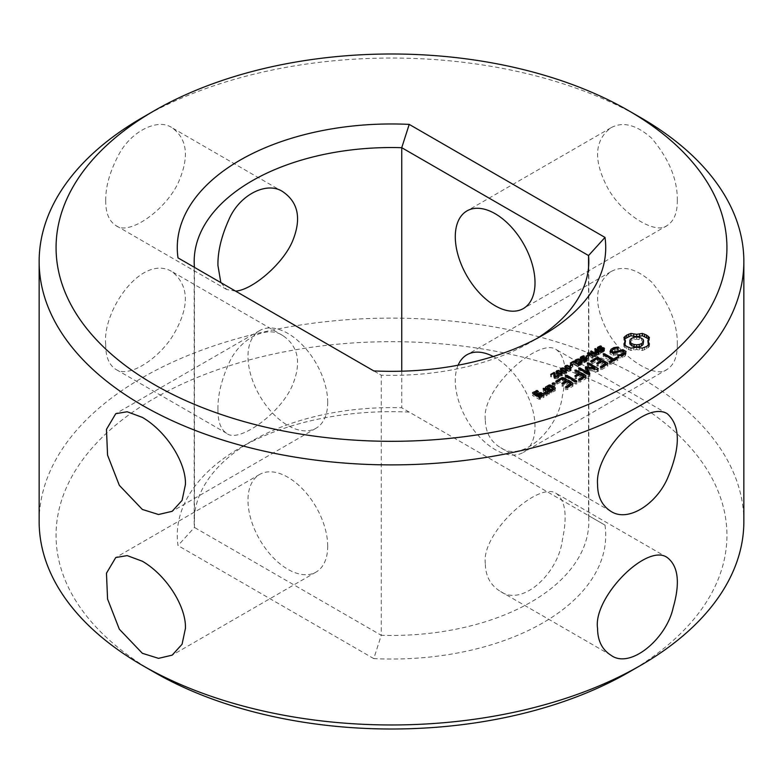 <?xml version="1.0" encoding="UTF-8"?>
<svg xmlns="http://www.w3.org/2000/svg" width="783" height="783" viewBox="0 0 783 783"><rect width="100%" height="100%" fill="white"/><g stroke="black" fill="none" stroke-linecap="round" stroke-linejoin="round"><path stroke-width="0.59" stroke-dasharray="3.92 2.94" d="M640.651 117.616A352.35 203.423 0 0 0 142.349 117.616M743.85 521.537A352.35 203.423 0 0 0 391.5 318.113A352.35 203.423 0 0 0 39.15 521.537M677.305 200.605C677.657 179.728 669.064 158.89 651.525 138.092C636.295 124.663 622.739 121.248 610.857 127.835C594.512 140.235 593.269 159.928 607.148 186.912C620.811 213.24 655.263 235.429 667.233 225.475C674.036 221.012 677.393 212.722 677.305 200.605M105.695 200.605C105.568 186.883 109.747 171.917 118.243 155.68C130.418 131.329 158.049 117.675 172.143 127.835C186.746 138.405 189.28 155.514 179.747 179.16C168.893 207.72 129.332 236.75 115.767 225.475C108.964 221.021 105.607 212.731 105.695 200.605M677.305 344.451C677.657 323.575 669.064 302.737 651.525 281.939C636.295 268.51 622.739 265.094 610.857 271.681C594.512 284.082 593.269 303.775 607.148 330.759C620.811 357.087 655.263 379.275 667.233 369.322C674.036 364.858 677.393 356.568 677.305 344.451M105.695 344.451C102.074 311.331 141.508 253.31 172.143 271.681C189.427 285.903 189.75 307.102 173.112 335.29C158.548 358.957 128.882 378.375 115.767 369.322C108.964 364.868 105.607 356.568 105.695 344.451M327.715 546.28A56.376 32.553 -120 0 0 303.109 489.541A56.376 32.553 -120 0 0 259.662 474.439A56.376 32.553 -120 0 0 259.662 539.536A56.376 32.553 -120 0 0 316.038 572.089A56.376 32.553 -120 0 0 327.715 546.28M327.715 402.433A56.376 32.553 -120 0 0 303.109 345.695A56.376 32.553 -120 0 0 259.662 330.592A56.376 32.553 -120 0 0 259.662 395.689A56.376 32.553 -120 0 0 316.038 428.242A56.376 32.553 -120 0 0 327.715 402.433M628.69 672.284A335.437 193.665 0 0 0 628.69 398.41A335.437 193.665 0 0 0 154.31 398.4A335.437 193.665 0 0 0 154.3 672.284M485.343 419.786C480.968 388.916 539.213 336.788 556.331 349.649C565.502 356.725 567.499 372.228 562.351 396.169C558.543 428.908 522.418 463.8 499.955 447.289C490.364 441.26 485.499 432.089 485.343 419.786M235.575 291.119L226.669 289.504L220.835 282.604M485.343 563.633C480.968 532.763 539.213 480.635 556.331 493.496C565.502 500.572 567.499 516.075 562.351 540.016C558.543 572.755 522.418 607.647 499.955 591.136C490.364 585.107 485.499 575.936 485.343 563.633M458.094 365.211A56.376 32.553 -120 0 0 473.245 429.397A56.376 32.553 -120 0 0 523.338 452.408A56.376 32.553 -120 0 0 535.014 426.598A56.376 32.553 -120 0 0 493.231 356.5M217.928 409.245C217.723 395.356 221.383 380.088 228.9 363.42C239.598 338.227 267.453 324.7 283.045 335.711C298.284 346.292 301.533 362.519 292.793 384.384C281.586 412.856 238.531 443.746 226.669 433.351C220.708 429.417 217.791 421.381 217.928 409.245M588.552 267.375L588.552 515.625L604.995 525.119A214.229 123.685 0 0 1 373.785 658.611L381.262 635.307A197.316 113.917 0 0 0 588.816 521.537A197.316 113.917 0 0 0 588.552 515.625L401.738 407.777A197.316 113.917 0 0 0 251.979 440.986A197.316 113.917 0 0 0 194.184 521.537A197.316 113.917 0 0 0 194.448 527.448L381.262 635.307L381.262 375.223L178.005 257.881M604.995 525.119L409.215 412.083A214.229 123.685 0 0 0 240.019 447.886A214.229 123.685 0 0 0 178.005 545.575L194.448 527.448L194.448 267.375M373.785 658.611L178.005 545.575M373.785 370.917L381.262 375.223A197.316 113.917 0 0 0 531.021 342.014A197.316 113.917 0 0 0 536.756 338.559M409.215 412.083L401.738 407.777L401.738 371.191M649.42 344.099L649.42 346.399L648.461 345.097M647.844 343.091L649.42 339.793L648.451 338.804M648.236 339.098L648.236 341.398M649.42 337.493L649.42 339.793M624.863 338.804L623.894 339.793L625.47 343.091M623.894 337.493L623.894 339.793M625.079 339.098L625.079 341.398M624.863 345.088L623.894 346.399L625.147 347.681L630.932 350.461L636.657 349.551L642.373 350.461L646.611 348.768L649.42 346.399M623.894 344.099L623.894 346.399M625.147 345.381L625.147 347.681M626.772 346.507L626.772 348.807M628.71 347.437L628.71 349.737M630.932 348.161L630.932 350.461M633.711 347.476L633.711 349.786M636.657 347.251L636.657 349.551M639.594 347.476L639.594 349.786M642.373 348.161L642.373 350.461M644.654 347.417L644.654 349.717M646.611 346.458L646.611 348.768M648.216 345.342L648.216 347.642M599.024 351.401L597.351 350.167L600.63 348.2L601.471 348.68L598.946 349.375L598.496 350.627L602.763 349.835L604.476 351.068L601.432 352.888L600.649 352.438L602.959 351.753L603.35 350.608L599.024 351.401L599.024 349.101M597.458 348.366L597.458 350.667L597.351 348.102M601.853 348.278L601.853 350.578M603.595 349.747L603.35 348.298M600.63 346.497L600.63 348.2M601.471 346.38L601.471 348.68M601.422 346.409L601.422 348.709M600.698 350.167L600.698 352.409M600.649 350.138L600.649 352.438M601.432 350.588L601.432 352.888M598.192 350.207L598.496 349.032M603.977 349.482L604.476 351.068L604.476 348.768M626.057 351.469L626.057 353.769L625.235 353.299M624.168 352.683L622.886 351.939L613.588 354.503L611.924 353.544L612.619 352.037L618.423 349.737L613.882 349.923L612.042 350.99M622.886 351.038L622.886 351.939M613.588 353.29L613.588 354.503M611.924 352.644L611.924 353.544M612.619 349.727L612.619 352.037M614.724 348.513L614.724 350.823M617.816 348.034L617.816 350.344M618.423 347.437L618.423 349.737M617.376 348.112L617.376 349.384M613.882 349.003L613.882 349.923M610.848 352.027L610.006 353.838L613.226 355.697L622.524 353.133L624.168 354.092M610.006 351.538L610.006 353.838M613.226 353.397L613.226 355.697M622.524 350.833L622.524 353.133M624.031 354.386L623.474 355.599L621.359 356.823L617.679 357.89L622.279 357.704L625 356.128L626.057 353.769M623.474 354.709L623.474 355.599M621.359 355.541L621.359 356.823M618.276 355.795L618.276 357.293M617.679 355.59L617.679 357.89M618.717 355.942L618.717 358.252M622.279 355.404L622.279 357.704M625 353.828L625 356.128M596.499 355.11L594.953 353.887L596.607 352.34L594.737 351.264L595.403 350.872L600.414 353.769L596.499 355.11L596.499 352.81M594.953 353.887L595.178 352.125M600.414 351.469L600.414 353.769M595.403 349.345L595.403 350.872M596.617 352.996L595.853 353.779L596.842 354.582L599.171 353.818L596.617 352.996L596.617 350.686L596.607 352.34M594.737 348.954L594.737 351.264M592.447 356.069L592.447 358.369L587.436 355.472L588.258 355.002L595.119 356.216L590.636 353.632L591.263 353.27L596.264 356.157L595.237 356.754L588.982 355.648L593.064 358.007L592.447 358.369M587.436 353.172L587.436 355.472M593.064 355.707L593.064 358.007M588.258 353.652L588.258 355.002M588.982 354.063L588.982 355.648M595.119 354.435L595.119 356.216M595.237 354.454L595.237 356.754M590.636 351.322L590.636 353.632M596.264 353.857L596.264 356.157M591.263 351.684L591.263 353.27M586.663 356.5L586.663 358.81L586.056 358.457L588.16 357.244L588.757 357.596L586.663 358.81M586.056 356.157L586.056 358.457M588.757 355.296L588.757 357.596M588.16 355.639L588.16 357.244M581.955 361.257L580.291 360.014L583.57 358.056L584.402 358.536L581.886 359.231L581.436 360.474L585.694 359.691L587.416 360.924L584.372 362.744L583.589 362.284L585.899 361.599L586.281 360.454L581.955 361.257L581.955 358.957M580.389 358.213L580.389 360.523L580.291 357.958M584.784 358.134L584.784 360.434M586.536 359.593L586.281 358.154M583.57 356.353L583.57 358.056M584.402 356.236L584.402 358.536M584.363 356.265L584.363 358.565M583.638 360.014L583.638 362.265M583.589 359.984L583.589 362.284M584.372 360.444L584.372 362.744M581.152 358.79L581.436 360.474L581.436 358.878M586.907 359.328L587.416 360.924L587.416 358.624M616.642 358.653L616.642 359.554L613.608 361.306L612.825 360.855M613.608 360.405L613.608 361.306M612.394 360.601L604.525 356.059L603.282 356.05L603.311 356.764L612.394 362.01L609.409 363.733L609.38 364.447L610.623 364.438L617.856 360.258L617.856 359.554L616.642 359.554M604.525 355.159L604.525 356.059M603.282 353.74L603.282 356.05M603.311 354.454L603.311 356.764M612.394 361.11L612.394 362.01M609.409 362.147L609.409 363.733M609.38 362.147L609.38 364.447M610.623 362.128L610.623 364.438M617.856 359.554L617.856 360.258M607.774 363.772L607.774 366.072L606.375 364.584M607.755 363.782L607.755 365.387M605.934 364.33L601.52 361.775M601.08 361.531L596.842 359.769L590.783 363.263L590.754 363.968L591.977 363.948L597.419 360.816L601.08 362.93L596.861 365.367L596.832 366.082L598.075 366.072L602.293 363.635L605.934 365.73L600.502 368.871L600.473 369.586L601.716 369.576L607.774 366.072M598.026 358.859L598.026 359.759M596.842 358.849L596.842 359.769M590.754 363.968L590.783 363.263M591.977 361.648L591.977 363.948M597.419 358.506L597.419 360.816M601.08 362.03L601.08 362.93M596.832 366.082L596.861 365.367M598.075 363.762L598.075 366.072M602.293 361.325L602.293 363.635M605.934 364.829L605.934 365.73M600.502 367.286L600.502 368.871M600.473 367.286L600.473 369.586M601.716 367.266L601.716 369.576M575.593 362.255L575.613 363.615L574.83 363.165L576.073 361.922L579.792 361.443L582.386 363.518L581.28 364.927L579.146 365.651L578.353 365.191L581.309 364.105L580.428 362.402L577.472 361.912L575.613 363.615M574.83 360.865L574.83 363.165M575.652 361.286L575.652 363.586M581.133 360.62L581.133 362L582.063 362.744L582.063 362.01M581.309 362.607L581.475 363.625M582.386 363.537L582.112 361.952M578.402 362.921L578.402 365.172M578.353 362.891L578.353 365.191M579.146 363.351L579.146 365.651M570.954 363.371L570.954 365.671L570.367 365.328L573.538 363.498L578.539 366.395L577.874 366.777L573.459 364.222L570.954 365.671M570.367 363.028L570.367 365.328M573.459 361.922L573.459 364.222M573.538 361.971L573.538 363.498M577.874 364.477L577.874 366.777M578.539 364.095L578.539 366.395M570.787 365.671L570.787 367.971L570.19 367.619L572.285 366.405L572.892 366.757L570.787 367.971M570.19 365.318L570.19 367.619M572.892 364.457L572.892 366.757M572.285 364.8L572.285 366.405M589.863 373.775L589.863 376.075L589.061 374.245M597.439 369.38L597.439 371.68L587.26 370.173M597.439 371.68L598.29 370.848L595.149 369.038M598.261 369.253L598.261 371.553M598.29 368.548L598.29 370.848M594.845 368.862L588.601 365.25L587.358 365.24L587.377 365.955L594.845 370.261L587.26 369.145M588.601 364.359L588.601 365.25M587.358 362.94L587.358 365.24M587.377 363.655L587.377 365.955M594.845 368.989L594.845 370.261M586.017 369.057L585.244 369.605L587.426 374.568L579.949 370.251L578.706 370.232L578.735 370.946L588.425 376.554L589.863 376.075M585.469 367.834L585.469 369.136M585.244 367.305L585.244 369.605M587.426 373.677L587.426 374.568M579.949 369.351L579.949 370.251M578.706 367.932L578.706 370.232M578.735 368.646L578.735 370.946M588.425 374.254L588.425 376.554M589.658 374.235L589.658 376.535M564.807 366.855L564.807 369.155L565.483 368.03L567.44 367.638L571.375 369.919L570.699 371.044L568.732 371.426L566.363 370.535L564.807 369.155L564.768 366.62M560.432 369.38L560.432 371.68L561.108 370.565L563.065 370.173L566.99 372.444L566.315 373.569L564.357 373.951L561.988 373.07L560.432 371.68L560.393 369.155M556.057 371.905L556.057 374.205L556.733 373.09L558.69 372.698L562.615 374.969L561.94 376.094L559.982 376.476L557.604 375.595L556.057 374.205L556.008 371.68M551.291 374.705L551.291 377.005L550.713 376.672L553.982 374.793M550.713 374.372L550.713 376.672M558.778 375.253L558.778 377.563L556.106 379.041L553.943 377.964L553.982 375.449L551.291 377.005M554.648 375.028L555.313 378.297L557.124 378.209L558.073 377.152L558.778 377.563M554.804 372.825L554.804 375.126M558.034 376.016L558.034 377.171M558.073 375.997L558.073 377.152M579.88 379.882L579.88 382.182L585.938 378.678L584.539 377.191M585.919 377.993L585.938 378.678M584.098 376.936L579.674 374.382M579.234 374.127L574.986 372.375L575.016 373.099L579.234 375.537L575.025 377.974L574.996 378.688L576.239 378.678L580.457 376.231L584.098 378.336L578.666 381.478L578.637 382.192L579.88 382.182M576.229 371.494L576.229 372.395M574.986 370.075L574.986 372.375M575.016 370.79L575.016 373.099M579.234 374.636L579.234 375.537M574.996 378.688L575.025 377.974M576.239 376.378L576.239 378.678M580.457 373.931L580.457 376.231M584.098 377.435L584.098 378.336M578.666 379.892L578.666 381.478M578.637 379.892L578.637 382.192M576.719 383.279L576.719 381.693L576.748 383.993L576.719 383.279L567.049 377.69L565.815 377.68L565.835 378.395L575.505 383.973L576.748 383.993M567.049 376.789L567.049 377.69M565.815 375.38L565.815 377.68M565.835 376.094L565.835 378.395M575.505 381.673L575.505 383.973M554.599 385.334L554.599 386.508L552.172 385.921L554.599 385.334L554.599 386.508M553.581 385.109L553.581 386.733M554.99 383.621L554.99 385.921M552.563 386.508L552.563 385.334M552.172 383.621L552.172 385.921M546.935 388.574L545.536 389.386L545.536 387.771L545.536 390.071L550.429 392.9L555.196 390.825L553.796 389.327M550.429 390.59L550.429 392.9M551.614 390.59L551.614 392.89M555.196 388.525L555.196 390.825M555.206 387.839L555.206 390.14M553.385 389.092L550.302 387.311L547.356 388.339M550.302 386.411L550.302 387.311M549.118 386.391L549.118 387.321M545.536 389.386L545.536 390.071M566.872 387.389L566.872 389.689L572.931 386.195L571.521 384.698M572.931 383.885L572.931 386.195M572.911 383.895L572.911 385.5M571.091 384.453L566.667 381.898M566.236 381.644L561.988 379.882L555.94 383.376L555.901 384.091L557.134 384.071L562.566 380.93L566.236 383.044L562.018 385.481L561.988 386.205L563.231 386.185L567.45 383.748L571.091 385.853L565.659 388.985L565.629 389.709L566.872 389.689M563.173 378.982L563.173 379.882M561.988 378.962L561.988 379.882M555.94 381.791L555.94 383.376M555.901 381.791L555.901 384.091M557.134 381.771L557.134 384.071M562.566 378.629L562.566 380.93M566.236 382.153L566.236 383.044M561.988 386.205L562.018 385.481M563.231 383.885L563.231 386.185M567.45 381.448L567.45 383.748M571.091 384.952L571.091 385.853M565.659 387.399L565.659 388.985M565.629 387.399L565.629 389.709M549.323 391.911L549.323 394.211L549.343 393.526L547.219 392.303M549.343 391.226L549.343 393.526M545.682 391.412L544.439 390.697L543.245 390.707L543.226 391.392L545.682 392.812M544.439 389.797L544.439 390.697M543.245 389.102L543.245 390.707M543.226 389.092L543.226 391.392M545.604 393.624L545.467 394.926L543.921 394.877L543.823 395.846L547.131 395.484L547.307 393.751L549.323 394.211M545.467 393.624L545.467 394.926M543.921 393.546L543.921 394.877M543.823 393.546L543.823 395.846M546.299 393.663L546.299 395.963M547.131 393.174L547.131 395.484M547.307 391.451L547.307 393.751M548.129 391.921L548.129 394.231M543.97 395.004L543.97 397.304L542.57 395.806M543.979 394.319L543.979 396.619M542.159 395.572L539.781 394.886L538.038 395.895M540.965 393.986L540.965 394.886M539.781 393.986L539.781 394.886M537.598 396.149L536.825 396.599L534.456 395.229L536.795 393.878L538.469 394.143L538.489 393.457L536.218 392.831L534.456 393.849M536.825 395.699L536.825 396.599M534.456 394.329L534.456 395.229M536.795 391.578L536.795 393.878M537.275 391.852L537.275 394.152M538.469 391.843L538.469 394.143M538.489 391.148L538.489 393.457M537.402 391.852L537.402 392.821M536.218 391.911L536.218 392.831M534.035 394.094L532.636 395.581L539.213 399.379L543.97 397.304M532.636 395.581L532.646 394.896M539.213 397.079L539.213 399.379M540.397 397.069L540.397 399.369M629.747 343.091L631.773 340.272L636.657 339.108L641.541 340.272L643.567 343.091M565.727 367.834L565.727 369.145L567.049 370.144L569.486 370.946L570.464 369.919L567.44 368.176L566.05 368.353L565.727 369.145L565.649 367.785M570.523 368.832L570.464 367.619M561.352 370.359L561.352 371.68L563.594 373.158L566.148 372.865L563.055 370.702L561.665 370.888L561.352 371.68L561.274 370.31L561.245 371.396M566.148 371.357L566.08 370.144M556.967 372.884L557.447 374.666L560.021 375.957L561.382 375.771L561.705 374.979L558.68 373.227L557.29 373.413L556.967 374.205L556.899 372.835M561.773 373.882L561.705 372.679M553.385 390.492L551.036 391.843L547.356 389.719L549.695 388.368L553.385 390.492L553.385 389.572M542.159 396.971L539.82 398.322L538.038 397.294L540.378 395.944L542.159 396.971L542.159 396.051M630.256 339.293L630.256 341.594M631.773 337.972L631.773 340.272M634.054 337.101L634.054 339.401M636.657 336.807L636.657 339.108M639.251 337.101L639.251 339.401M641.541 337.972L641.541 340.272M643.058 339.293L643.058 341.594M597.175 350.363L597.175 352.663M599.171 352.184L599.171 353.818M551.036 390.59L551.036 391.843M547.356 388.818L547.356 389.719M549.695 386.058L549.695 388.368M539.82 397.069L539.82 398.322M538.038 396.394L538.038 397.294M540.378 393.643L540.378 395.944M597.899 348.778L597.899 351.078M600.316 348.875L600.316 351.175M601.119 348.572L601.119 350.872M597.644 348.592L597.644 349.609M602.695 348.112L602.695 350.412M598.378 347.505L598.378 349.042M599.455 346.83L599.455 348.533M602.959 350.079L602.959 351.753M601.853 350.481L601.853 352.203M600.052 346.634L600.052 348.934M598.946 347.075L598.946 349.375M602.46 350.285L602.46 352.585M603.536 349.776L603.536 352.086M599.152 349.101L599.152 350.813M599.895 348.993L599.895 350.676M600.551 348.787L600.551 350.422M602.763 348.112L602.763 349.835M601.285 348.504L601.285 350.128M595.628 352.477L595.628 354.787M597.429 354.601L597.419 355.13M595.119 352.056L595.119 354.356M598.212 352.644L598.212 354.944M599.054 352.252L599.054 354.552M595.941 351.224L595.941 352.722M580.839 358.634L580.839 360.934M583.247 358.731L583.247 361.032M584.059 358.418L584.059 360.718M580.575 358.438L580.575 359.456M585.625 357.958L585.625 360.258M581.319 357.351L581.319 358.888M582.395 356.686L582.395 358.389M585.899 359.926L585.899 361.599M584.784 360.337L584.784 362.059M582.992 356.49L582.992 358.79M581.886 356.931L581.886 359.231M585.4 360.131L585.4 362.431M586.467 359.632L586.467 361.932M582.092 358.957L582.092 360.669M582.836 358.849L582.836 360.523M583.492 358.643L583.492 360.268M585.694 357.968L585.694 359.691M584.226 358.35L584.226 359.974M575.016 360.963L575.016 362.881M575.945 360.542L575.945 362.842M575.26 361.11L575.26 362.568M576.68 359.926L576.68 362.235M577.472 359.612L577.472 361.912M576.073 360.395L576.073 361.922M578.392 359.514L578.392 361.815M577.218 359.691L577.218 361.433M579.381 359.661L579.381 361.961M578.48 359.514L578.48 361.266M580.428 360.102L580.428 362.402M579.792 359.788L579.792 361.443M581.192 360.689L581.192 362.989M580.751 362.891L580.751 364.575M579.723 363.224L579.723 364.986M581.28 362.627L581.28 364.927M580.379 363.038L580.379 365.338M568.771 370.907L568.732 371.426M566.363 368.235L566.363 370.535M570.699 368.734L570.699 371.044M569.818 367.051L569.818 368.539M567.44 368.176L567.44 367.638M564.357 371.651L564.357 373.951M561.988 370.76L561.988 373.07M566.315 371.269L566.315 373.569M565.443 369.576L565.443 371.064M563.055 370.702L563.065 370.173M559.982 374.176L559.982 376.476M557.604 373.295L557.604 375.595M561.94 373.794L561.94 376.094M561.068 372.111L561.068 373.589M558.68 373.227L558.69 372.698M553.884 375.468L553.884 376.222M554.707 373.579L554.707 375.879M553.943 375.664L553.943 377.964M554.198 376.055L554.198 378.355M555.313 376.662L555.313 378.297M554.658 376.408L554.658 378.708M556.184 376.731L556.184 378.502M556.106 376.731L556.106 379.041M557.124 376.515L557.124 378.209M557.682 377.768L557.682 378.551M558.357 375.752L558.357 378.052M596.303 352.761L596.303 354.376M596.842 352.849L596.842 354.582M595.971 352.653L595.971 354.102M595.853 352.604L595.853 353.779M596.029 351.107L596.029 353.417M598.515 352.526L598.515 354.2M597.948 352.732L597.948 354.474M566.207 368.147L566.207 369.605M566.05 366.053L566.05 368.353M566.726 365.818L566.726 368.127M568.223 366.141L568.223 368.441M569.133 366.63L569.133 368.93M569.965 367.158L569.965 369.459M570.132 368.999L570.132 370.721M569.486 369.136L569.486 370.946M567.969 368.959L567.969 370.633M567.049 368.597L567.049 370.144M561.822 370.672L561.822 372.14M561.665 368.578L561.665 370.888M562.351 368.353L562.351 370.653M563.848 368.666L563.848 370.976M564.758 369.155L564.758 371.455M565.59 369.684L565.59 371.984M565.757 371.524L565.757 373.246M565.101 371.661L565.101 373.471M564.396 371.661L564.396 373.432M563.594 371.485L563.594 373.158M562.664 371.122L562.664 372.669M557.447 373.197L557.447 374.666M557.29 371.113L557.29 373.413M557.966 370.878L557.966 373.178M559.473 371.201L559.473 373.501M560.383 371.68L560.383 373.98M561.215 372.209L561.215 374.509M561.382 374.049L561.382 375.771M560.726 374.186L560.726 375.997M560.021 374.186L560.021 375.957M559.219 374.01L559.219 375.683M558.289 373.648L558.289 375.194M259.662 474.439L115.767 557.525M316.038 572.089L172.143 655.165M259.662 330.592L115.767 413.678M316.038 428.242L172.143 511.319M667.233 413.678L556.331 349.649M610.857 511.319L499.955 447.289M610.857 127.835L466.962 210.911M667.233 225.475L523.338 308.561M283.045 191.864L172.143 127.835M226.669 289.504L115.767 225.475M667.233 557.525L556.331 493.496M610.857 655.165L499.955 591.136M610.857 271.681L466.962 354.758M667.233 369.322L523.338 452.408M283.045 335.711L172.143 271.681M226.669 433.351L115.767 369.322M588.816 261.463L588.816 521.537M194.184 261.463L194.184 521.537M531.021 342.014L542.981 335.114M597.341 350.285L597.341 347.985M603.624 350.99L603.624 349.727M604.496 350.892L604.496 348.592M580.281 360.141L580.281 357.841M586.555 360.836L586.555 359.583M581.133 360.063L581.133 358.78M587.436 360.748L587.436 358.438M553.826 377.161L553.826 374.861M251.979 440.986L240.019 447.886M565.629 368.871L565.629 367.765M570.553 370.202L570.553 367.902M566.178 372.728L566.178 370.428M556.87 373.922L556.87 372.816M561.803 375.253L561.803 372.953"/><path stroke-width="1.17" d="M142.349 561.235L127.179 555.607L115.767 557.525L106.468 573.195L107.565 599.005L119.319 629.18L142.349 653.296L158.528 658.356L172.143 655.165L182.067 644.262L185.424 628.426C186.374 607.451 167.229 575.711 142.349 561.235M142.349 417.388L127.179 411.76L115.767 413.678L106.468 429.348L107.565 455.158L119.319 485.333L142.349 509.449L158.528 514.509L172.143 511.319L182.067 500.415L185.424 484.579C186.374 463.605 167.229 431.864 142.349 417.388M154.31 110.716L142.349 117.616A352.35 203.423 0 0 0 39.15 261.463A352.35 203.423 0 0 0 142.349 405.31A352.35 203.423 0 0 0 526.342 449.403A352.35 203.423 0 0 0 743.85 261.463A352.35 203.423 0 0 0 640.651 117.616L628.69 110.716A335.437 193.665 0 0 0 154.31 110.716A335.437 193.665 0 0 0 154.31 384.59A335.437 193.665 0 0 0 628.69 384.59A335.437 193.665 0 0 0 628.69 110.716M39.15 261.463L39.15 521.537A352.35 203.423 0 0 0 142.349 665.384A352.35 203.423 0 0 0 640.651 665.384A352.35 203.423 0 0 0 743.85 521.537L743.85 261.463M154.31 672.284L154.31 672.284A335.437 193.665 0 0 0 154.31 672.284L142.349 665.384L154.31 672.284A335.437 193.665 0 0 0 628.69 672.284L640.651 665.384M597.576 484.579C594.512 451.791 645.006 400.152 667.233 413.678C680.417 425.521 680.672 446.692 668.007 477.17C657.377 503.107 628.485 522.966 610.857 511.319C602.058 505.701 597.625 496.794 597.576 484.579M597.576 628.426C592.751 597.928 646.66 542.629 667.233 557.525C678.332 566.06 680.29 582.846 673.126 607.853C666.49 638.85 629.972 669.651 610.857 655.165C602.058 649.547 597.635 640.641 597.576 628.426M535.014 282.751A56.376 32.553 -120 0 0 510.399 226.013A56.376 32.553 -120 0 0 466.962 210.911A56.376 32.553 -120 0 0 466.962 276.007A56.376 32.553 -120 0 0 523.338 308.561A56.376 32.553 -120 0 0 535.014 282.751M220.835 282.604L217.928 265.398C217.723 251.509 221.383 236.241 228.9 219.573C239.598 194.38 267.453 180.853 283.045 191.864C298.284 202.445 301.533 218.672 292.793 240.538C283.671 263.323 252.606 289.984 235.575 291.119M493.231 356.5A56.376 32.553 -120 0 0 466.962 354.758A56.376 32.553 -120 0 0 458.094 365.211M373.785 370.917A214.229 123.685 0 0 0 542.981 335.114A214.229 123.685 0 0 0 604.995 237.425L409.215 124.389A214.229 123.685 0 0 0 178.005 257.881L373.785 370.917M649.42 344.099L647.844 340.791L649.42 337.493L646.543 335.085L642.373 333.431L636.657 334.331L630.932 333.431L626.772 335.085L623.894 337.493L625.47 340.791L623.894 344.099L626.772 346.507L630.932 348.161L636.657 347.251L642.373 348.161L646.611 346.458L649.42 344.099M599.024 349.101L597.351 347.867L600.63 345.9L601.471 346.38L598.946 347.075L598.496 348.327L602.763 347.535L604.476 348.768L601.432 350.588L600.649 350.138L602.959 349.443L603.35 348.298L599.024 349.101M598.222 347.769L598.496 349.032M603.977 349.482L603.977 347.867L604.476 348.768M603.595 349.747L603.35 348.298M626.057 351.469L622.886 349.639L613.588 352.203L611.924 351.244L612.619 349.727L614.724 348.513L617.816 348.034L618.423 347.437L617.376 347.084L613.882 347.623L611.063 349.247L610.006 351.538L613.226 353.397L622.524 350.833L624.168 351.782L623.474 353.299L621.359 354.513L618.276 354.993L617.679 355.59L618.717 355.942L622.279 355.404L625 353.828L626.057 351.469M596.499 352.81L594.953 351.587L596.607 350.03L594.737 348.954L595.403 348.572L600.414 351.469L596.499 352.81M594.953 351.587L595.178 352.125M592.447 356.069L587.436 353.172L588.258 352.702L595.119 353.916L590.636 351.322L591.263 350.97L596.264 353.857L595.237 354.454L588.982 353.348L593.064 355.707L592.447 356.069M586.663 356.5L586.056 356.157L588.16 354.944L588.757 355.296L586.663 356.5M581.955 358.957L580.291 357.714L583.57 355.756L584.402 356.236L581.886 356.931L581.436 358.174L585.694 357.381L587.416 358.624L584.372 360.444L583.589 359.984L585.899 359.299L586.281 358.154L581.955 358.957M581.152 357.616L581.436 358.878M586.907 359.328L586.907 357.714L587.416 358.624M586.536 359.593L586.281 358.154M616.642 357.254L613.608 359.006L604.525 353.759L603.282 353.74L603.311 354.454L612.394 359.7L609.409 361.433L609.38 362.147L610.623 362.128L617.856 357.948L617.856 357.254L616.642 357.254L616.642 358.653M607.774 363.772L607.755 363.077L598.026 357.459L596.842 357.469L590.783 360.963L590.754 361.668L591.977 361.648L597.419 358.506L601.08 360.63L596.861 363.067L596.832 363.782L598.075 363.762L602.293 361.325L605.934 363.429L600.502 366.571L600.473 367.286L601.716 367.266L607.774 363.772M575.613 361.315L574.83 360.865L575.593 359.945L578.48 358.966L581.133 359.7L582.386 361.217L581.28 362.627L579.146 363.351L578.353 362.891L580.751 362.275L581.192 360.689L577.472 359.612L575.613 361.315L575.593 359.945M582.386 361.257L582.112 361.952M581.309 362.607L581.475 361.266M570.954 363.371L570.367 363.028L573.538 361.198L578.539 364.095L577.874 364.477L573.459 361.922L570.954 363.371M570.787 365.671L570.19 365.318L572.285 364.105L572.892 364.457L570.787 365.671M587.26 367.873L597.439 369.38L598.29 368.548L588.601 362.95L587.358 362.94L587.377 363.655L594.845 367.961L585.469 366.826L587.426 372.268L579.949 367.941L578.706 367.932L578.735 368.646L588.425 374.254L589.863 373.775L587.26 367.873L587.26 370.173L589.061 374.245M564.807 366.855L565.483 365.73L567.44 365.338L571.375 367.619L570.699 368.734L568.732 369.126L566.363 368.235L564.768 366.62M560.432 369.38L561.108 368.255L563.065 367.863L566.99 370.144L566.315 371.269L564.357 371.651L561.988 370.76L560.393 369.155M556.057 371.905L556.733 370.79L558.69 370.398L562.615 372.669L561.94 373.794L559.982 374.176L557.604 373.295L556.008 371.68M551.291 374.705L550.713 374.372L554.11 372.414L554.804 372.825L555.313 375.997L557.124 375.909L558.073 374.851L558.778 375.253L556.106 376.731L554.658 376.408L553.845 375.243L553.982 373.148L551.291 374.705M554.648 374.313L554.755 376.457M579.88 379.882L585.938 376.378L585.919 375.683L576.229 370.095L574.986 370.075L575.016 370.79L579.234 373.227L575.025 375.674L574.996 376.388L576.239 376.378L580.457 373.931L584.098 376.036L578.666 379.178L578.637 379.892L579.88 379.882M576.748 381.693L576.719 380.969L567.049 375.39L565.815 375.38L565.835 376.094L575.505 381.673L576.748 381.693L576.719 380.969M554.599 384.208L552.172 383.621L554.599 383.024L554.599 384.208L554.599 383.024M545.536 387.761L550.429 390.59L551.614 390.59L555.196 388.525L555.206 387.839L550.302 385.011L549.118 385.011L545.536 387.086L545.536 387.761L545.536 387.086M566.872 387.389L572.931 383.885L572.911 383.2L563.173 377.582L561.988 377.582L555.94 381.076L555.901 381.791L557.134 381.771L562.566 378.629L566.236 380.744L562.018 383.181L561.988 383.895L563.231 383.885L567.45 381.448L571.091 383.553L565.659 386.685L565.629 387.399L566.872 387.389M549.323 391.911L549.343 391.226L544.439 388.397L543.245 388.407L543.226 389.092L545.682 390.511L545.467 392.626L543.921 392.567L543.823 393.546L547.131 393.174L547.307 391.451L549.323 391.911M543.97 395.004L543.979 394.319L540.965 392.577L536.825 394.299L534.456 392.929L536.795 391.578L538.469 391.843L537.402 390.521L532.646 392.596L532.636 393.281L539.213 397.079L543.97 395.004M588.552 267.375L588.552 255.552L401.738 147.693A197.316 113.917 0 0 0 194.184 261.463A197.316 113.917 0 0 0 194.448 267.375M536.756 338.559A197.316 113.917 0 0 0 588.816 261.463A197.316 113.917 0 0 0 588.552 255.552L604.995 237.425M401.738 371.191L401.738 147.693L409.215 124.389M648.461 345.097L647.844 340.791M648.236 342.494L648.236 344.794M648.451 338.804L642.373 335.731L636.657 336.641L630.932 335.731L624.863 338.804M648.167 336.21L648.167 338.51M646.543 335.085L646.543 337.385M644.595 334.145L644.595 336.455M642.373 333.431L642.373 335.731M639.594 334.106L639.594 336.406M636.657 334.331L636.657 336.641M633.711 334.106L633.711 336.406M630.932 333.431L630.932 335.731M628.71 334.145L628.71 336.455M626.772 335.085L626.772 337.385M625.147 336.21L625.147 338.51M625.47 340.791L624.863 345.088M625.079 342.494L625.079 344.794M600.63 345.9L600.63 346.497M625.235 353.299L624.168 352.683M622.886 349.639L622.886 351.038M613.588 352.203L613.588 353.29M611.924 351.244L611.924 352.644M617.376 347.084L617.376 348.112M613.882 347.623L613.882 349.003M612.042 350.99L610.848 352.027M611.063 349.247L611.063 351.557M624.168 351.782L624.031 354.386M623.474 353.299L623.474 354.709M621.359 354.513L621.359 355.541M618.276 354.993L618.276 355.795M595.403 348.572L595.403 349.345M596.607 350.03L595.971 351.802L597.429 352.301L599.171 351.518L599.171 352.184M588.258 352.702L588.258 353.652M588.982 353.348L588.982 354.063M595.119 353.916L595.119 354.435M591.263 350.97L591.263 351.684M588.16 354.944L588.16 355.639M583.57 355.756L583.57 356.353M613.608 359.006L613.608 360.405M604.525 353.759L604.525 355.159M612.394 359.7L612.394 361.11M609.409 361.433L609.409 362.147M617.856 357.254L617.856 357.948M607.755 363.077L607.755 363.782M598.026 357.459L598.026 358.859M596.842 357.469L596.842 358.849M590.783 360.963L590.783 361.668M601.08 360.63L601.08 362.03M596.861 363.067L596.861 363.782M605.934 363.429L605.934 364.829M600.502 366.571L600.502 367.286M581.133 362L582.063 362.744M573.538 361.198L573.538 361.971M572.285 364.105L572.285 364.8M588.601 362.95L588.601 364.359M594.845 367.961L594.845 368.989M587.26 369.145L586.017 369.057M586.32 366.708L586.32 369.008M585.469 366.826L585.469 367.834M587.426 372.268L587.426 373.677M579.949 367.941L579.949 369.351M553.982 373.148L553.884 376.222M553.982 374.793L554.648 375.028M554.11 372.414L554.11 374.714M558.034 374.871L558.034 376.016M558.073 374.851L558.073 375.997M585.919 375.683L585.919 376.388M576.229 370.095L576.229 371.494M579.234 373.227L579.234 374.636M575.025 375.674L575.025 376.388M584.098 376.036L584.098 377.435M578.666 379.178L578.666 379.892M567.049 375.39L567.049 376.789M553.581 382.809L553.581 384.433M552.563 383.024L552.563 384.208M550.302 385.011L550.302 386.411M549.118 385.011L549.118 386.391M572.911 383.2L572.911 383.895M563.173 377.582L563.173 378.982M561.988 377.582L561.988 378.962M555.94 381.076L555.94 381.791M566.236 380.744L566.236 382.153M562.018 383.181L562.018 383.895M571.091 383.553L571.091 384.952M565.659 386.685L565.659 387.399M547.219 392.303L545.682 391.412M544.439 388.397L544.439 389.797M543.245 388.407L543.245 389.102M545.682 390.511L545.604 393.624M545.467 392.626L545.467 393.624M543.921 392.567L543.921 393.546M540.965 392.577L540.965 393.986M539.781 392.586L539.781 393.986M536.825 394.299L536.825 395.699M534.456 392.929L534.456 394.329M537.402 390.521L537.402 391.852M536.218 390.531L536.218 391.911M532.646 392.596L532.646 393.281M641.541 345.92L639.251 346.791L634.054 346.791L630.256 344.598L629.747 343.091L630.256 339.293L634.054 337.101L639.251 337.101L643.058 339.293L643.567 340.791L643.058 344.598L641.541 345.92L641.541 343.61L639.251 344.491L639.251 346.791M639.251 344.491L636.657 344.784L636.657 347.084M636.657 344.784L634.054 344.491L634.054 346.791M634.054 344.491L631.773 343.61L631.773 345.92M631.773 343.61L630.256 342.298L630.256 344.598M630.256 342.298L629.747 340.791M643.567 340.791L643.058 344.598M643.058 342.298L641.541 343.61M599.171 351.518L596.617 350.686M565.649 366.434L568.771 368.607L570.523 368.039L569.133 366.63L566.726 365.818L565.649 366.434L565.727 367.834M570.523 368.832L570.464 367.619M561.274 368.959L564.396 371.132L566.148 370.565L564.758 369.155L562.351 368.353L561.274 368.959L561.352 370.359M556.899 371.485L560.021 373.657L561.773 373.09L560.383 371.68L557.966 370.878L556.899 371.485L556.967 372.884M561.773 373.882L561.705 372.679M553.385 388.192L551.036 389.543L547.356 387.419L549.695 386.058L553.385 388.192L553.385 389.572M551.036 389.543L551.036 390.59M547.356 387.419L547.356 388.818M542.159 394.671L539.82 396.022L538.038 394.994L540.378 393.643L542.159 394.671L542.159 396.051M539.82 396.022L539.82 397.069M538.038 394.994L538.038 396.394M597.644 347.309L597.644 348.592M598.378 346.742L598.378 347.505M599.455 346.233L599.455 346.83M602.959 349.443L602.959 350.079M601.853 349.903L601.853 350.481M599.152 348.513L599.152 349.101M599.895 348.376L599.895 348.993M600.551 348.122L600.551 348.787M602.763 347.535L602.763 348.112M601.285 347.828L601.285 348.504M595.941 350.422L595.941 351.224M580.575 357.156L580.575 358.438M581.319 356.588L581.319 357.351M582.395 356.089L582.395 356.686M585.899 359.299L585.899 359.926M584.784 359.759L584.784 360.337M581.152 357.89L581.152 358.79M582.092 358.369L582.092 358.957M582.836 358.223L582.836 358.849M583.492 357.968L583.492 358.643M585.694 357.381L585.694 357.968M584.226 357.674L584.226 358.35M575.26 360.268L575.26 361.11M576.073 359.612L576.073 360.395M577.218 359.133L577.218 359.691M578.48 358.966L578.48 359.514M579.792 359.143L579.792 359.788M581.133 359.7L581.133 360.62M582.063 360.444L582.063 362.01M580.751 362.275L580.751 362.891M579.723 362.686L579.723 363.224M565.483 365.73L565.483 367.658M569.818 366.229L569.818 367.051M567.44 365.338L567.44 365.876M561.108 368.255L561.108 370.183M565.443 368.764L565.443 369.576M563.065 367.863L563.065 368.401M556.733 370.79L556.733 372.708M561.068 371.289L561.068 372.111M558.69 370.398L558.69 370.927M553.884 373.922L553.884 375.468M554.648 374.666L554.648 376.398M555.313 375.997L555.313 376.662M556.184 376.202L556.184 376.731M557.124 375.909L557.124 376.515M557.682 375.468L557.682 376.251M596.303 352.076L596.303 352.761M596.842 352.281L596.842 352.849M595.971 351.802L595.971 352.653M595.853 351.479L595.853 352.604M598.515 351.9L598.515 352.526M597.948 352.174L597.948 352.732M597.429 352.301L597.429 352.83M566.207 367.305L566.207 368.147M565.649 366.708L565.649 367.785M570.132 368.411L570.132 368.999M569.486 368.646L569.486 369.136M568.771 368.607L568.771 369.126M567.969 368.333L567.969 368.959M567.049 367.844L567.049 368.597M561.822 369.84L561.822 370.672M565.757 370.946L565.757 371.524M565.101 371.171L565.101 371.661M564.396 371.132L564.396 371.661M563.594 370.858L563.594 371.485M562.664 370.369L562.664 371.122M557.447 372.365L557.447 373.197M556.899 371.768L556.899 372.835M561.382 373.471L561.382 374.049M560.726 373.697L560.726 374.186M560.021 373.657L560.021 374.186M559.219 373.383L559.219 374.01M558.289 372.894L558.289 373.648M603.624 349.727L603.624 348.689M586.555 359.583L586.555 358.536M581.133 358.78L581.133 357.762M554.648 376.799L554.648 374.499M565.629 367.765L565.629 366.571M570.553 368.813L570.553 367.902M556.87 372.816L556.87 371.622M561.803 373.873L561.803 372.953"/></g></svg>
